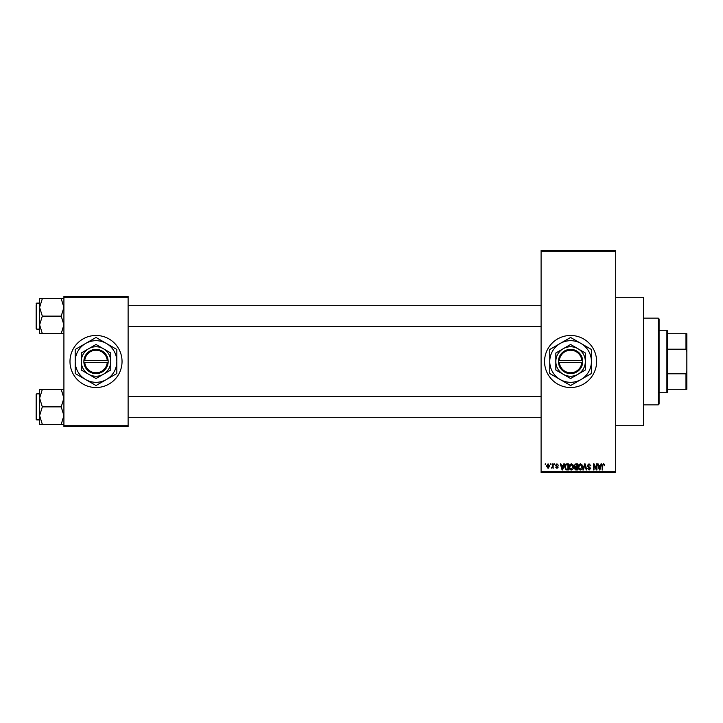 <?xml version="1.0" encoding="UTF-8"?>
<svg xmlns="http://www.w3.org/2000/svg" width="723" height="723" viewBox="0 0 723 723"><rect width="100%" height="100%" fill="white"/><g stroke="black" fill="none" stroke-linecap="round" stroke-linejoin="round"><path stroke-width="1.08" d="M570.592 335.472A26.028 26.028 0 0 0 544.564 361.5A26.028 26.028 0 0 0 570.592 387.528A26.028 26.028 0 0 0 596.62 361.5A26.028 26.028 0 0 0 570.592 335.472M615.707 297.298L643.47 297.298L643.47 425.702L615.707 425.702M96.014 335.472A26.028 26.028 0 0 0 69.986 361.5A26.028 26.028 0 0 0 96.014 387.528A26.028 26.028 0 0 0 122.042 361.5A26.028 26.028 0 0 0 96.014 335.472M550.402 464.744L550.402 463.877L550.953 463.877L550.953 464.744L550.402 464.744M552.607 466.163L552.607 463.877L553.158 463.877L553.158 468.296L552.607 467.591L551.423 468.133L552.607 466.163M554.189 464.744L554.189 463.877L554.74 463.877L554.74 464.744L554.189 464.744M555.607 465.223L556.936 463.795L558.292 465.214L556.9 464.428L556.159 465.115L558.21 467.112L556.963 468.368L555.689 467.112L556.945 467.745L557.659 467.203L555.607 465.223M563.307 465.693L563.777 463.877L564.365 463.877L562.684 469.95L562.096 469.95L560.334 463.877L560.912 463.877L561.391 465.693L563.307 465.693M571.306 463.795L572.887 464.753L573.429 466.832C573.547 468.558 572.842 469.625 571.297 470.031C569.787 469.634 569.073 468.594 569.173 466.904L569.724 464.726L571.306 463.795M580.37 463.795L581.961 464.753L582.503 466.832C582.621 468.558 581.907 469.625 580.37 470.031C578.852 469.634 578.147 468.594 578.246 466.904L578.789 464.726L580.37 463.795M603.389 463.795L604.256 464.229L604.582 465.693L603.362 464.509L602.774 464.97L602.693 469.95L602.142 469.95L602.142 465.829L603.389 463.795M541.093 471.685L615.707 471.685L615.707 472.553L541.093 472.553L541.093 250.447L615.707 250.447L615.707 251.315L541.093 251.315M615.707 471.685L615.707 251.315M600.533 465.693L601.012 463.877L601.59 463.877L599.909 469.95L599.331 469.95L597.569 463.877L598.147 463.877L598.626 465.693L600.533 465.693M596.385 468.739L596.385 463.877L596.936 463.877L596.936 469.95L596.348 469.95L594.017 465.079L594.017 469.95L593.466 469.95L593.466 463.877L594.062 463.877L596.385 468.739M587.311 465.558L589.037 463.795L590.863 465.847L588.983 464.509L587.862 465.549L590.7 468.368L589.137 470.031L587.474 468.215L589.118 469.317L589.977 467.727L588.151 467.004L587.311 465.558M585.124 465.549L584.907 464.591L583.452 469.95L582.874 469.95L584.6 463.877L585.142 463.877L586.778 469.95L586.208 469.95L585.124 465.54M574.062 465.657L575.743 463.877L577.451 463.877L577.451 469.95L575.734 469.95L574.216 468.423L574.812 467.148L574.062 465.657M564.672 466.95C564.527 465.223 565.223 464.193 566.769 463.877L568.386 463.877L568.386 469.95L565.964 469.842L564.672 466.95M546.534 466.127L548.07 463.795L549.616 466.082L548.07 468.368L546.534 466.127M545.196 464.744L545.196 463.877L545.748 463.877L545.748 464.744L545.196 464.744M63.913 296.43L128.116 296.43L128.116 297.298L63.913 297.298L63.913 296.43M128.116 425.702L128.116 426.57L63.913 426.57L63.913 425.702L128.116 425.702L128.116 297.298M63.913 425.702L63.913 297.298M599.828 468.17L600.343 466.398L598.807 466.398L599.575 469.317L599.828 468.17M580.361 469.317L581.952 466.823L580.379 464.509L578.798 466.922L579.033 468.296L580.361 469.317M576.9 469.236L576.9 467.429L575.282 467.483L574.776 468.323L576.9 469.236M576.9 466.715L576.9 464.591L575.156 464.663L574.613 465.657L575.815 466.715L576.9 466.715M571.297 469.317L572.878 466.823L571.306 464.509L569.724 466.922L569.959 468.296L571.297 469.317M567.835 469.236L567.835 464.591L566.841 464.591L565.449 465.467L565.232 466.959L566.064 469.119L567.835 469.236M562.602 468.17L563.118 466.398L561.581 466.398L562.349 469.317L562.602 468.17M548.088 467.745L549.055 466.091L548.061 464.428L547.085 466.091L548.088 467.745M658.219 404.88L658.219 318.12L659.087 318.988L659.087 404.012L658.219 404.88L643.47 404.88M658.219 318.12L643.47 318.12M39.62 398.147L39.62 415.608L42.323 406.877L39.62 398.147L42.323 389.417L39.62 389.417L39.62 398.147M36.674 419.891L36.15 419.367L36.15 394.378L36.674 393.863L36.674 419.891L39.62 419.891M63.913 389.417L61.211 389.417L63.913 398.147L61.211 406.877L42.323 406.877M61.211 389.417L42.323 389.417M61.211 406.877L63.913 415.608L61.211 424.338L42.323 424.338L39.62 415.608L39.62 424.338L42.323 424.338M61.211 424.338L63.913 424.338M666.895 330.266L667.763 331.134L667.763 391.866L666.895 392.734L666.895 330.266L659.087 330.266M667.763 333.737L686.85 333.737L686.85 389.263L685.982 389.263L685.982 373.8L686.85 371.468M667.763 373.8L685.982 373.8M686.85 351.532L685.982 349.2L685.982 333.737M667.763 349.2L685.982 349.2M667.763 389.263L685.982 389.263M63.913 298.662L61.211 298.662L63.913 307.392L61.211 316.123L63.913 324.853L61.211 333.583L42.323 333.583L39.62 324.853L42.323 316.123L39.62 307.392L42.323 298.662L39.62 298.662L39.62 333.583L42.323 333.583M39.62 303.109L36.674 303.109L36.674 329.137L36.15 328.622L36.15 304.844M61.211 298.662L42.323 298.662M61.211 316.123L42.323 316.123M61.211 333.583L63.913 333.583M36.674 393.863L39.62 393.863L39.62 389.417M36.674 329.137L39.62 329.137L39.62 333.583M559.349 362.368L582.738 362.368L582.711 360.632A12.146 12.146 0 0 0 570.592 349.354A12.146 12.146 0 0 0 558.472 360.632L558.445 362.368L559.349 362.368A11.279 11.279 0 0 0 570.592 372.779A11.279 11.279 0 0 0 581.834 362.368M558.472 362.368A12.146 12.146 0 0 0 570.592 373.646A12.146 12.146 0 0 0 582.711 362.368M585.341 352.987L570.592 344.473L555.842 352.987L555.842 370.013L570.592 378.527L585.341 370.013L585.341 352.987M555.842 352.987L555.842 370.013M581.003 379.53A20.822 20.822 0 0 0 581.003 343.47A20.822 20.822 0 0 0 549.769 361.5A20.822 20.822 0 0 0 581.003 379.53L591.414 373.52L591.414 349.48L570.592 337.46L549.769 349.48L549.769 373.52L570.592 385.54L581.003 379.53M577.966 374.27A14.749 14.749 0 0 0 577.966 348.73A14.749 14.749 0 0 0 555.842 361.5A14.749 14.749 0 0 0 577.966 374.27M582.711 360.632L558.472 360.632M581.834 360.632A11.279 11.279 0 0 0 570.592 350.221A11.279 11.279 0 0 0 559.349 360.632M84.772 362.368L108.161 362.368L108.134 360.632A12.146 12.146 0 0 0 96.014 349.354A12.146 12.146 0 0 0 83.895 360.632L83.868 362.368L84.772 362.368A11.279 11.279 0 0 0 96.014 372.779A11.279 11.279 0 0 0 107.257 362.368M83.895 362.368A12.146 12.146 0 0 0 96.014 373.646A12.146 12.146 0 0 0 108.134 362.368M110.764 352.987L96.014 344.473L81.265 352.987L81.265 370.013L96.014 378.527L110.764 370.013L110.764 352.987M81.265 352.987L81.265 370.013M106.426 379.53A20.822 20.822 0 0 0 106.426 343.47A20.822 20.822 0 0 0 75.192 361.5A20.822 20.822 0 0 0 106.426 379.53L116.837 373.52L116.837 349.48L96.014 337.46L75.192 349.48L75.192 373.52L96.014 385.54L106.426 379.53M103.389 374.27A14.749 14.749 0 0 0 103.389 348.73A14.749 14.749 0 0 0 81.265 361.5A14.749 14.749 0 0 0 103.389 374.27M108.134 360.632L83.895 360.632M107.257 360.632A11.279 11.279 0 0 0 96.014 350.221A11.279 11.279 0 0 0 84.772 360.632M541.093 417.288L128.116 417.288M541.093 396.466L128.116 396.466M128.116 305.712L541.093 305.712M128.116 326.534L541.093 326.534M666.895 392.734L659.087 392.734M36.674 303.109L36.15 303.633L36.674 303.109"/></g></svg>
